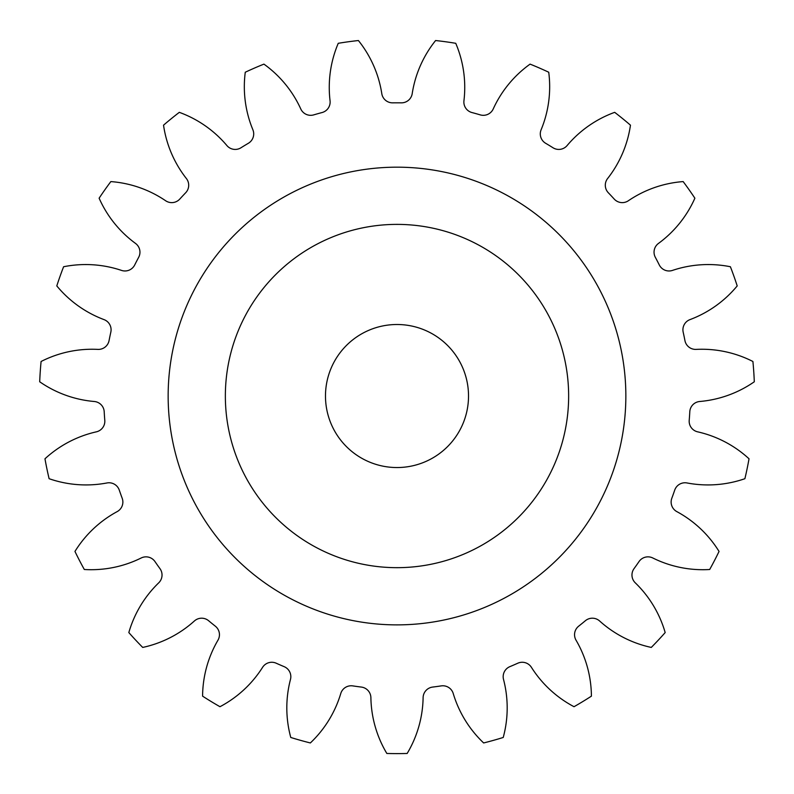 <?xml version="1.0" encoding="UTF-8"?>
<svg xmlns="http://www.w3.org/2000/svg" width="794" height="794" viewBox="0 0 794 794"><rect width="100%" height="100%" fill="white"/><g stroke="black" fill="none" stroke-linecap="round" stroke-linejoin="round"><path stroke-width="1.19" d="M568.643 396.027A171.643 171.643 0 0 0 397 224.384A171.643 171.643 0 0 0 225.357 396.027A171.643 171.643 0 0 0 397 567.67A171.643 171.643 0 0 0 568.643 396.027M168.149 396.027A228.851 228.851 0 0 0 397 624.878A228.851 228.851 0 0 0 625.851 396.027A228.851 228.851 0 0 0 397 167.177A228.851 228.851 0 0 0 168.149 396.027M325.48 396.027A71.52 71.52 0 0 0 397 467.547A71.52 71.52 0 0 0 468.52 396.027A71.52 71.52 0 0 0 397 324.508A71.52 71.52 0 0 0 325.48 396.027M330.056 100.749A10.868 10.868 0 0 1 322.046 112.55A293.214 293.214 0 0 0 313.759 114.872A10.868 10.868 0 0 1 300.777 108.957A112.52 112.52 0 0 0 263.926 64.125A357.588 357.588 0 0 0 245.267 72.234A112.52 112.52 0 0 0 252.879 129.759A10.868 10.868 0 0 1 248.343 143.287A293.214 293.214 0 0 0 240.989 147.763A10.868 10.868 0 0 1 226.895 145.56A112.52 112.52 0 0 0 179.315 112.341A357.588 357.588 0 0 0 163.534 125.174A112.52 112.52 0 0 0 186.382 178.521A10.868 10.868 0 0 1 185.667 192.763A293.214 293.214 0 0 0 179.791 199.056A10.868 10.868 0 0 1 165.628 200.743A112.52 112.52 0 0 0 110.842 181.588A357.588 357.588 0 0 0 99.121 198.202A112.52 112.52 0 0 0 135.506 243.411A10.868 10.868 0 0 1 138.662 257.325A293.214 293.214 0 0 0 134.702 264.968A10.868 10.868 0 0 1 121.522 270.407A112.52 112.52 0 0 0 63.599 266.744A357.588 357.588 0 0 0 56.791 285.909A112.52 112.52 0 0 0 104.034 319.615A10.868 10.868 0 0 1 110.823 332.16A293.214 293.214 0 0 0 109.066 340.586A10.868 10.868 0 0 1 97.841 349.39A112.52 112.52 0 0 0 41.09 361.488A357.588 357.588 0 0 0 39.7 381.775A112.52 112.52 0 0 0 94.278 401.496A10.868 10.868 0 0 1 104.203 411.739A293.214 293.214 0 0 0 104.788 420.324A10.868 10.868 0 0 1 96.352 431.837A112.52 112.52 0 0 0 44.97 458.793A357.588 357.588 0 0 0 49.109 478.703A112.52 112.52 0 0 0 106.982 482.96A10.868 10.868 0 0 1 119.299 490.156A293.214 293.214 0 0 0 122.187 498.265A10.868 10.868 0 0 1 117.165 511.614A112.52 112.52 0 0 0 74.954 551.443A357.588 357.588 0 0 0 84.313 569.496A112.52 112.52 0 0 0 141.193 557.984A10.868 10.868 0 0 1 154.989 561.586A293.214 293.214 0 0 0 159.951 568.623A10.868 10.868 0 0 1 158.731 582.826A112.52 112.52 0 0 0 128.827 632.57A357.588 357.588 0 0 0 142.712 647.428A112.52 112.52 0 0 0 194.371 620.997A10.868 10.868 0 0 1 208.633 620.739A293.214 293.214 0 0 0 215.313 626.168A10.868 10.868 0 0 1 217.963 640.192A112.52 112.52 0 0 0 202.589 696.149A357.588 357.588 0 0 0 219.968 706.71A112.52 112.52 0 0 0 262.586 667.327A10.868 10.868 0 0 1 276.243 663.228A293.214 293.214 0 0 0 284.143 666.652A10.868 10.868 0 0 1 290.475 679.436A112.52 112.52 0 0 0 290.773 737.467A357.588 357.588 0 0 0 310.355 742.956A112.52 112.52 0 0 0 340.765 693.529A10.868 10.868 0 0 1 352.814 685.897A293.214 293.214 0 0 0 361.339 687.068A10.868 10.868 0 0 1 370.887 697.668A112.52 112.52 0 0 0 386.837 753.466A357.588 357.588 0 0 0 407.163 753.466A112.52 112.52 0 0 0 423.113 697.668A10.868 10.868 0 0 1 432.661 687.068A293.214 293.214 0 0 0 441.186 685.897A10.868 10.868 0 0 1 453.235 693.529A112.52 112.52 0 0 0 483.645 742.956A357.588 357.588 0 0 0 503.227 737.467A112.52 112.52 0 0 0 503.525 679.436A10.868 10.868 0 0 1 509.857 666.652A293.214 293.214 0 0 0 517.757 663.228A10.868 10.868 0 0 1 531.414 667.327A112.52 112.52 0 0 0 574.032 706.71A357.588 357.588 0 0 0 591.411 696.149A112.52 112.52 0 0 0 576.037 640.192A10.868 10.868 0 0 1 578.687 626.168A293.214 293.214 0 0 0 585.367 620.739A10.868 10.868 0 0 1 599.629 620.997A112.52 112.52 0 0 0 651.288 647.428A357.588 357.588 0 0 0 665.174 632.57A112.52 112.52 0 0 0 635.269 582.826A10.868 10.868 0 0 1 634.049 568.623A293.214 293.214 0 0 0 639.011 561.586A10.868 10.868 0 0 1 652.807 557.984A112.52 112.52 0 0 0 709.687 569.496A357.588 357.588 0 0 0 719.046 551.443A112.52 112.52 0 0 0 676.835 511.614A10.868 10.868 0 0 1 671.813 498.265A293.214 293.214 0 0 0 674.702 490.156A10.868 10.868 0 0 1 687.018 482.96A112.52 112.52 0 0 0 744.891 478.703A357.588 357.588 0 0 0 749.03 458.793A112.52 112.52 0 0 0 697.648 431.837A10.868 10.868 0 0 1 689.212 420.324A293.214 293.214 0 0 0 689.797 411.739A10.868 10.868 0 0 1 699.722 401.496A112.52 112.52 0 0 0 754.3 381.775A357.588 357.588 0 0 0 752.911 361.488A112.52 112.52 0 0 0 696.159 349.39A10.868 10.868 0 0 1 684.934 340.586A293.214 293.214 0 0 0 683.177 332.16A10.868 10.868 0 0 1 689.966 319.615A112.52 112.52 0 0 0 737.209 285.909A357.588 357.588 0 0 0 730.401 266.744A112.52 112.52 0 0 0 672.478 270.407A10.868 10.868 0 0 1 659.298 264.968A293.214 293.214 0 0 0 655.338 257.325A10.868 10.868 0 0 1 658.494 243.411A112.52 112.52 0 0 0 694.879 198.202A357.588 357.588 0 0 0 683.158 181.588A112.52 112.52 0 0 0 628.372 200.743A10.868 10.868 0 0 1 614.209 199.056A293.214 293.214 0 0 0 608.333 192.763A10.868 10.868 0 0 1 607.618 178.521A112.52 112.52 0 0 0 630.466 125.174A357.588 357.588 0 0 0 614.685 112.341A112.52 112.52 0 0 0 567.105 145.56A10.868 10.868 0 0 1 553.011 147.763A293.214 293.214 0 0 0 545.657 143.287A10.868 10.868 0 0 1 541.121 129.759A112.52 112.52 0 0 0 548.733 72.234A357.588 357.588 0 0 0 530.074 64.125A112.52 112.52 0 0 0 493.223 108.957A10.868 10.868 0 0 1 480.241 114.872A293.214 293.214 0 0 0 471.954 112.55A10.868 10.868 0 0 1 463.944 100.749A112.52 112.52 0 0 0 455.746 43.303A357.588 357.588 0 0 0 435.598 40.534A112.52 112.52 0 0 0 412.205 93.642A10.868 10.868 0 0 1 401.307 102.843A293.214 293.214 0 0 0 392.693 102.843A10.868 10.868 0 0 1 381.795 93.642A112.52 112.52 0 0 0 358.402 40.534A357.588 357.588 0 0 0 338.254 43.303A112.52 112.52 0 0 0 330.056 100.749"/></g></svg>

